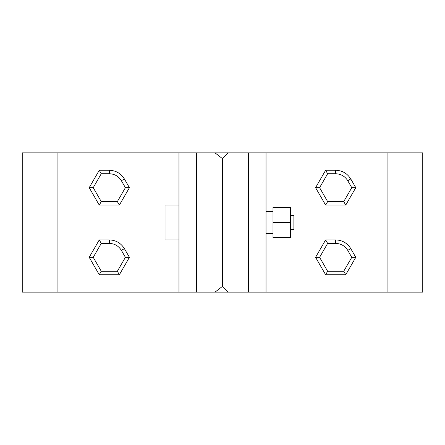 <?xml version="1.0" encoding="UTF-8"?>
<svg xmlns="http://www.w3.org/2000/svg" width="445" height="445" viewBox="0 0 445 445"><rect width="100%" height="100%" fill="white"/><g stroke="black" fill="none" stroke-linecap="round" stroke-linejoin="round"><path stroke-width="0.67" d="M422.75 152.846L387.923 152.846L387.923 292.154L422.75 292.154L422.75 152.846M222.5 158.648L228.018 152.846L215.013 152.846L215.013 292.154L248.621 292.154L248.621 152.846L248.621 292.154L266.032 292.154L266.032 152.846L228.018 152.846L228.018 292.154L222.5 286.352L215.013 292.154L196.379 292.154L196.379 152.846L215.013 152.846L222.5 158.648L222.5 286.352M57.077 152.846L22.25 152.846L22.25 292.154L57.077 292.154L57.077 152.846L196.379 152.846L196.379 292.154L178.968 292.154L178.968 152.846M387.923 152.846L266.032 152.846M387.923 292.154L266.032 292.154M57.077 292.154L178.968 292.154M290.413 215.536L293.895 215.536L293.895 229.464L290.413 229.464M266.032 233.386L272.996 233.386M266.032 211.614L272.996 211.614M178.968 239.911L165.039 239.911L165.039 205.089L178.968 205.089M89.206 257.327L99.263 239.911L109.314 239.911C115.884 240.15 120.907 243.048 124.394 248.621L129.423 257.327L119.371 274.737L99.263 274.737L89.206 257.327L93.228 257.327L101.271 243.398L109.314 243.398C114.571 243.582 118.587 245.907 121.379 250.363L125.401 257.327L129.423 257.327M99.263 239.911L101.271 243.398M125.401 257.327L117.358 271.255L119.371 274.737M117.358 271.255L101.271 271.255L99.263 274.737M315.577 187.673L325.629 170.263L335.686 170.263C342.25 170.496 347.278 173.4 350.766 178.968L355.794 187.673L345.737 205.089L325.629 205.089L315.577 187.673L319.599 187.673L327.642 173.745L335.686 173.745C340.937 173.934 344.958 176.253 347.751 180.709L351.772 187.673L355.794 187.673M325.629 170.263L327.642 173.745M351.772 187.673L343.729 201.602L345.737 205.089M343.729 201.602L327.642 201.602L325.629 205.089M315.577 257.327L325.629 239.911L335.686 239.911C342.25 240.15 347.278 243.048 350.766 248.621L355.794 257.327L345.737 274.737L325.629 274.737L315.577 257.327L319.599 257.327L327.642 243.398L335.686 243.398C340.937 243.582 344.958 245.907 347.751 250.363L351.772 257.327L355.794 257.327M325.629 239.911L327.642 243.398M351.772 257.327L343.729 271.255L345.737 274.737M343.729 271.255L327.642 271.255L325.629 274.737M89.206 187.673L99.263 170.263L109.314 170.263C115.884 170.496 120.907 173.4 124.394 178.968L129.423 187.673L119.371 205.089L99.263 205.089L89.206 187.673L93.228 187.673L101.271 173.745L109.314 173.745C114.571 173.934 118.587 176.253 121.379 180.709L125.401 187.673L129.423 187.673M99.263 170.263L101.271 173.745M125.401 187.673L117.358 201.602L119.371 205.089M117.358 201.602L101.271 201.602L99.263 205.089M290.413 207.42L272.996 207.42L272.996 222.5L290.413 222.5L290.413 207.42M290.413 222.5L290.413 237.58L272.996 237.58L272.996 222.5M101.271 271.255L93.228 257.327M109.314 239.911L109.314 243.398M124.394 248.621L121.379 250.363M327.642 201.602L319.599 187.673M335.686 170.263L335.686 173.745M350.766 178.968L347.751 180.709M327.642 271.255L319.599 257.327M335.686 239.911L335.686 243.398M350.766 248.621L347.751 250.363M101.271 201.602L93.228 187.673M109.314 170.263L109.314 173.745M124.394 178.968L121.379 180.709"/></g></svg>
